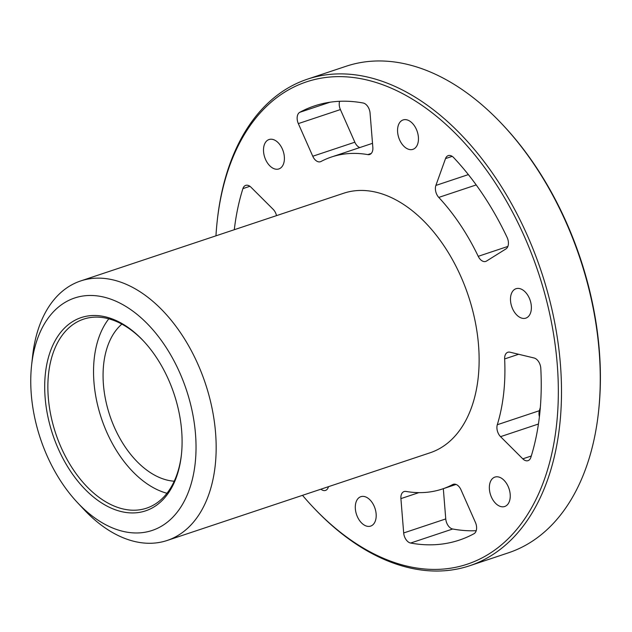 <?xml version="1.0" encoding="UTF-8"?>
<svg xmlns="http://www.w3.org/2000/svg" width="632" height="632" viewBox="0 0 632 632"><rect width="100%" height="100%" fill="white"/><g stroke="black" fill="none" stroke-linecap="round" stroke-linejoin="round"><path stroke-width="0.95" d="M276.516 215.638A8.974 5.633 -108.4 0 0 273.198 209.374L250.959 187.19A8.974 5.633 -108.4 0 0 245.714 185.381A8.974 5.633 -108.4 0 0 242.909 188.62A228.855 143.717 -108.4 0 0 234.298 229.716M476.552 529.079A8.974 5.633 -108.4 0 0 475.422 522.427L460.981 489.792A8.974 5.633 -108.4 0 0 453.286 484.31A8.974 5.633 -108.4 0 0 452.741 484.539A175.009 109.897 71.6 0 1 442.242 489.034A175.009 109.897 71.6 0 1 405.942 491.427A8.974 5.633 -108.4 0 0 404.085 491.554A8.974 5.633 -108.4 0 0 400.909 498.616L403.682 532.958A8.974 5.633 -108.4 0 0 410.626 543.038A228.855 143.717 -108.4 0 0 459.274 540.123A228.855 143.717 -108.4 0 0 473.976 533.724A8.974 5.633 -108.4 0 0 476.552 529.079M540.328 407.458A175.009 109.897 71.6 0 1 539.373 410.705A8.974 5.633 -108.4 0 0 539.404 416.741M503.649 393.554A175.009 109.897 71.6 0 1 497.297 424.736A8.974 5.633 -108.4 0 0 500.552 436.657L522.79 458.84A8.974 5.633 -108.4 0 0 528.036 460.649A8.974 5.633 -108.4 0 0 530.848 457.41A228.855 143.717 -108.4 0 0 539.578 415.256A228.855 143.717 -108.4 0 0 540.794 368.345A8.974 5.633 -108.4 0 0 534.072 357.988L509.992 352.198A8.974 5.633 -108.4 0 0 507.844 352.261A8.974 5.633 -108.4 0 0 504.644 358.937A175.009 109.897 71.6 0 1 503.649 393.554M508.365 244.363A8.974 5.633 -108.4 0 0 507.093 237.387A228.855 143.717 -108.4 0 0 453.697 157.637A8.974 5.633 -108.4 0 0 448.238 155.614A8.974 5.633 -108.4 0 0 445.521 158.585L435.882 185.429A8.974 5.633 -108.4 0 0 438.774 197.413A175.009 109.897 71.6 0 1 478.227 256.323A8.974 5.633 -108.4 0 0 485.755 261.419A8.974 5.633 -108.4 0 0 486.522 261.055L505.987 248.897A8.974 5.633 -108.4 0 0 508.365 244.363M372.817 149.587A8.974 5.633 -108.4 0 0 372.841 147.414L370.068 113.073A8.974 5.633 -108.4 0 0 363.123 103A228.855 143.717 -108.4 0 0 314.475 105.915A228.855 143.717 -108.4 0 0 299.773 112.306A8.974 5.633 -108.4 0 0 298.328 123.603L312.769 156.246A8.974 5.633 -108.4 0 0 320.471 161.721A8.974 5.633 -108.4 0 0 321.009 161.492A175.009 109.897 71.6 0 1 331.508 156.997A175.009 109.897 71.6 0 1 367.808 154.603A8.974 5.633 -108.4 0 0 369.673 154.485A8.974 5.633 -108.4 0 0 372.817 149.587M121.858 324.121A85.486 53.681 -108.4 0 0 103.688 363.977A85.486 53.681 -108.4 0 0 174.242 481.205M195.146 463.604A122.529 76.946 -108.4 0 0 125.507 306.22A122.529 76.946 -108.4 0 0 31.639 364.838A122.529 76.946 -108.4 0 0 31.6 365.201A122.529 76.946 -108.4 0 0 77.396 502.519A122.529 76.946 -108.4 0 0 195.146 463.604M31.6 365.201L32.611 355.99A136.773 85.889 71.6 0 1 32.651 355.587A136.773 85.889 71.6 0 1 80.643 280.956A136.773 85.889 71.6 0 1 177.134 327.953A136.773 85.889 71.6 0 1 215.172 465.839A136.773 85.889 71.6 0 1 167.18 540.463A136.773 85.889 71.6 0 1 83.724 509.281L77.396 502.519M181.36 455.277A101.863 63.966 71.6 0 1 103.324 504.004A101.863 63.966 71.6 0 1 45.433 373.164A101.863 63.966 71.6 0 1 143.322 340.814A101.863 63.966 71.6 0 1 181.392 454.969A101.863 63.966 71.6 0 1 181.36 455.277M143.82 341.351A99.619 62.56 -108.4 0 0 83.535 319.168A99.619 62.56 -108.4 0 0 48.585 373.52A99.619 62.56 -108.4 0 0 76.29 473.937A99.619 62.56 -108.4 0 0 146.569 508.168A99.619 62.56 -108.4 0 0 181.471 454.242M302.499 495.338A254.214 159.635 -108.4 0 0 312.184 506.216A254.214 159.635 -108.4 0 0 556.492 425.47A254.214 159.635 -108.4 0 0 412.009 98.94A254.214 159.635 -108.4 0 0 217.258 220.56A254.214 159.635 -108.4 0 0 217.179 221.319A254.214 159.635 -108.4 0 0 215.954 235.831M217.179 221.319L217.337 219.865A256.458 161.042 71.6 0 1 217.424 219.099A256.458 161.042 71.6 0 1 307.397 79.182A256.458 161.042 71.6 0 1 488.315 167.298A256.458 161.042 71.6 0 1 559.644 425.826A256.458 161.042 71.6 0 1 469.663 565.751A256.458 161.042 71.6 0 1 313.188 507.275L312.184 506.216M502.645 124.725L503.641 125.784A254.214 159.635 71.6 0 1 598.646 410.682L598.488 412.135A256.458 161.042 -108.4 0 0 502.645 124.725A256.458 161.042 -108.4 0 0 346.162 66.249L307.397 79.182M469.663 565.751L508.428 552.818A256.458 161.042 -108.4 0 0 598.409 412.901A256.458 161.042 -108.4 0 0 598.488 412.135M510.585 297.174A15.5 9.733 -108.4 0 0 514.898 312.8A15.5 9.733 -108.4 0 0 525.832 318.125A15.5 9.733 -108.4 0 0 531.275 309.672A15.5 9.733 -108.4 0 0 526.962 294.046A15.5 9.733 -108.4 0 0 516.028 288.713A15.5 9.733 -108.4 0 0 510.585 297.174M489.46 485.55A15.5 9.733 -108.4 0 0 493.766 501.176A15.5 9.733 -108.4 0 0 504.707 506.501A15.5 9.733 -108.4 0 0 510.143 498.048A15.5 9.733 -108.4 0 0 505.829 482.421A15.5 9.733 -108.4 0 0 494.896 477.097A15.5 9.733 -108.4 0 0 489.46 485.55M355.405 505.142A15.5 9.733 -108.4 0 0 359.719 520.768A15.5 9.733 -108.4 0 0 370.652 526.101A15.5 9.733 -108.4 0 0 376.087 517.64A15.5 9.733 -108.4 0 0 371.782 502.013A15.5 9.733 -108.4 0 0 360.84 496.689A15.5 9.733 -108.4 0 0 355.405 505.142M263.607 147.983A15.5 9.733 -108.4 0 0 267.921 163.609A15.5 9.733 -108.4 0 0 278.854 168.941A15.5 9.733 -108.4 0 0 284.297 160.481A15.5 9.733 -108.4 0 0 279.984 144.854A15.5 9.733 -108.4 0 0 269.05 139.53A15.5 9.733 -108.4 0 0 263.607 147.983M397.662 128.391A15.5 9.733 -108.4 0 0 401.976 144.017A15.5 9.733 -108.4 0 0 412.909 149.342A15.5 9.733 -108.4 0 0 418.352 140.889A15.5 9.733 -108.4 0 0 414.039 125.262A15.5 9.733 -108.4 0 0 403.105 119.938A15.5 9.733 -108.4 0 0 397.662 128.391M167.18 540.463L430.147 452.765A136.773 85.889 -108.4 0 0 478.14 378.141A136.773 85.889 -108.4 0 0 440.093 240.263A136.773 85.889 -108.4 0 0 343.603 193.266L80.643 280.956M108.799 318.828A99.619 62.56 -108.4 0 0 94.263 358.281A99.619 62.56 -108.4 0 0 166.974 493.276M320.914 489.192A8.974 5.633 -108.4 0 0 325.52 490.416A8.974 5.633 -108.4 0 0 328.229 487.446L328.514 486.664M276.421 215.259A228.855 143.717 -108.4 0 0 276.374 215.686M443.316 488.678L445.757 518.927A8.974 5.633 -108.4 0 0 452.702 529A228.855 143.717 -108.4 0 0 476.22 530.698M339.613 101.302A8.974 5.633 -108.4 0 0 340.403 109.573L354.844 142.208A8.974 5.633 -108.4 0 0 359.79 147.564M539.373 410.705L497.297 424.736M371.229 153.465L367.808 154.603M354.844 142.208L312.769 156.246M340.403 109.573L298.328 123.603M330.07 102.202L299.773 112.306M507.875 246.433L478.227 256.323M476.196 184.931L438.774 197.413M468.352 174.598L435.882 185.429M452.188 156.357L445.521 158.585M531.283 456.012L522.79 458.84M538.432 424.025L500.552 436.657M518.619 354.276L504.644 358.937M452.702 529L410.626 543.038M445.757 518.927L403.682 532.958M418.858 492.636L400.909 498.616M453.855 484.175L452.741 484.539M249.909 186.29L242.909 188.62M372.517 143.322L331.508 156.997M456.035 484.436L442.242 489.034"/></g></svg>

